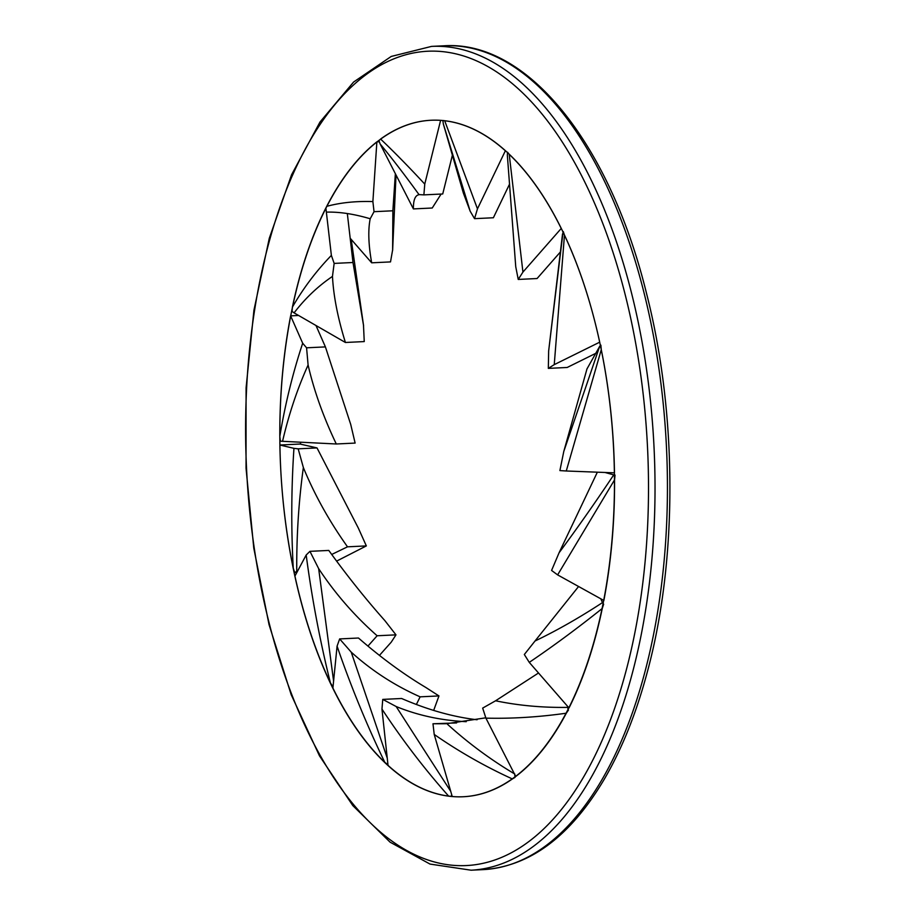 <?xml version="1.0" encoding="UTF-8"?>
<svg xmlns="http://www.w3.org/2000/svg" width="916" height="916" viewBox="0 0 916 916"><rect width="100%" height="100%" fill="white"/><g stroke="black" fill="none" stroke-linecap="round" stroke-linejoin="round"><path stroke-width="1.37" d="M300.551 442.21A338.622 166.781 -92.7 0 0 300.574 444.1M595.32 323.428A338.622 166.781 87.3 0 1 463.427 796.737A338.622 166.781 87.3 0 1 280.594 466.496A338.622 166.781 87.3 0 1 430.944 120.259A338.622 166.781 87.3 0 1 595.32 323.428M308.097 365.015L306.574 347.805L325.409 346.901L350.725 424.452L355.122 443.081L336.286 443.985L282.552 441.306C288.872 414.158 297.391 388.728 308.097 365.015C313.948 390.525 323.337 416.849 336.286 443.985M306.574 347.805L302.681 343.225C292.742 373.293 285.116 404.368 279.804 436.44L280.365 441.157L282.552 441.306M325.409 346.901L315.997 325.524M298.593 315.482L290.624 315.86A338.622 166.781 -92.7 0 0 279.804 436.44M290.624 315.86L302.681 343.225M463.393 193.161L443.344 123.981L470.171 211.207L463.393 193.161M442.863 120.557L443.344 123.981M470.171 211.207L474.545 218.661L493.38 217.756L509.468 184.288M474.545 218.661L477.465 208.848L444.695 120.752L442.863 120.477M477.465 208.848L505.369 150.774A338.622 166.781 -92.7 0 0 444.695 120.752M563.031 232.16L548.65 350.954L548.329 368.381L567.176 367.476L595.732 353.358M548.329 368.381L554.249 364.637L564.462 235.172L563.294 231.599M554.249 364.637L599.705 342.172A338.622 166.781 -92.7 0 0 564.462 235.172M371.678 262.812C368.438 244.641 367.946 229.95 370.201 218.764L374.037 211.688L392.872 210.783L392.62 250.423L396.021 174.979L392.643 249.816L390.514 261.907L371.678 262.812L350.187 238.229M392.872 210.783L395.357 173.685M374.037 211.688L372.881 201.577C355.797 201.039 340.409 202.631 326.714 206.352L325.878 207.978A338.622 166.781 -92.7 0 0 292.387 307.135L292.032 311.371L294.093 312.883C305.085 298.467 317.875 286.307 332.474 276.403C333.504 296.063 337.821 318.081 345.412 342.481L294.093 312.883M379.235 141.74L376.877 141.854A338.622 166.781 -92.7 0 0 326.714 206.352M376.877 141.854L372.881 201.577M605.018 472.473L613.72 474.9C595.171 502.689 576.954 528.646 559.081 552.772L597.347 472.187M614.51 475.038L613.72 474.9M559.081 552.772L551.581 570.439L557.626 574.893L614.556 479.858L615.037 475.095M557.626 574.893L603.862 600.495A338.622 166.781 -92.7 0 0 614.556 479.858M600.85 598.835L602.465 602.613C579.255 617.785 556.779 630.586 535.013 641.005L578.58 586.503M603.22 603.724L602.465 602.613M535.013 641.017L524.33 654.505L529.265 662.371C553.138 646.227 577.469 628.25 602.27 608.453L603.655 604.159M529.265 662.371L569.008 707.965A338.622 166.781 -92.7 0 0 602.27 608.453M567.519 706.259L567.645 707.381C542.432 707.736 518.41 705.538 495.579 700.786L538.528 672.985M568.229 709.499L567.645 707.381M495.579 700.786L482.663 708.102L485.915 718.144C511.872 718.762 538.677 717.113 566.317 713.198L568.47 710.026M485.915 718.144L515.742 776.482A338.622 166.781 -92.7 0 0 566.317 713.198M514.998 777.054L514.769 774.581M514.792 774.02C490.484 759.593 467.836 742.819 446.848 723.686L485.743 717.823M456.603 722.919L432.982 723.766L445.84 723.743M432.982 723.766L434.218 734.437C458.996 751.635 485.056 766.474 512.376 778.943L515.067 777.363M434.218 734.437L452.229 796.508A338.622 166.781 -92.7 0 0 463.427 796.737A338.622 166.781 -92.7 0 0 512.376 778.943M297.666 570.954L296.738 571.401C296.509 535.871 298.719 501.247 303.356 467.526L298.181 448.829L317.016 447.924L358.339 528.097L366.343 545.913L336.607 561.119M298.181 448.829L293.944 448.348C291.311 488.148 291.082 528.085 293.246 568.149A338.622 166.781 -92.7 0 1 279.895 445.016L300.059 444.042L317.016 447.924M366.343 545.913L347.507 546.818L331.707 554.466M293.246 568.149L294.712 572.615L296.738 571.401M294.712 572.615L296.841 572.511M303.345 467.526C314.577 494.823 329.291 521.261 347.507 546.818M279.895 445.016L293.944 448.348M507.475 152.686L507.361 155.422M560.363 252.003L537.074 278.533L518.238 279.437L515.742 266.716L507.338 155.125M518.238 279.437L522.933 272.086L509.216 154.323L507.556 152.251M522.933 272.086L561.233 228.462A338.622 166.781 -92.7 0 0 509.216 154.323M387.262 758.162L351.217 652.135L339.641 638.921L358.477 638.017C381.193 657.78 403.647 674.268 425.825 687.469L438.959 695.931L433.669 710.427M438.959 695.931L420.123 696.836L416.379 704.484M339.641 638.921L337.077 646.158C350.92 686.45 366.847 725.186 384.835 762.375L387.548 764.413L387.811 763.291M351.217 652.135C371.678 670.638 394.647 685.546 420.123 696.836M337.077 646.158L332.897 688.042A338.622 166.781 -92.7 0 0 384.835 762.375M450.741 791.378L396.159 706.522L382.762 699.4L401.609 698.496C427.131 709.545 451.634 716.552 475.118 719.518L477.087 719.758M382.762 699.4L381.961 709.087C402.479 740.208 424.703 769.222 448.645 796.118L451.519 796.37L451.622 794.39M451.519 796.37L452.183 796.336M396.159 706.534C417.925 715.419 441.283 720.468 466.233 721.682M381.961 709.087L388.029 765.364A338.622 166.781 -92.7 0 0 448.645 796.118M333.596 681.069L318.654 568.618L309.94 551.34L328.787 550.436C347.175 575.855 365.873 599.259 384.892 620.647L395.975 634.857L391.246 642.15L379.442 655.398M395.975 634.857L377.129 635.761L367.946 646.089M309.94 551.34L306.184 555.016C311.921 598.388 319.993 640.994 330.378 682.821L332.588 686.324L333.161 685.317M318.654 568.618C335.016 593.419 354.515 615.804 377.129 635.761M306.184 555.016L294.929 576.072A338.622 166.781 -92.7 0 0 330.378 682.821M332.462 276.403L334.157 263.407L352.992 262.503L363.606 325.901L351.206 239.408L363.48 325.054L364.247 341.576L345.412 342.481M352.992 262.503L347.324 213.531M334.157 263.407L331.374 255.404C316.329 270.93 303.333 288.174 292.387 307.135M325.878 207.978L331.374 255.404M586.984 368.896L599.705 346.305L563.787 451.451L586.984 368.896M600.415 345.504L599.705 346.305M563.787 451.451L559.894 470.584L566.271 470.996L601.274 349.66L600.873 345.149M566.271 470.996L614.476 472.839A338.622 166.781 -92.7 0 0 601.274 349.66M441.111 194.055L432.238 208.012L413.402 208.917L380.106 143.915C392.22 158.605 405.204 175.529 419.081 194.696C415.177 195.303 413.288 200.043 413.402 208.917M419.677 194.639L423.89 194.879L424.761 184.093C408.776 166.838 394.052 151.827 380.587 139.049L378.961 140.617L380.106 143.915M423.89 194.879L442.726 193.974L452.39 155.17M424.761 184.093L440.607 120.362A338.622 166.781 -92.7 0 0 430.944 120.259A338.622 166.781 -92.7 0 0 380.587 139.049M644.131 293.212A412.372 203.112 87.3 0 1 483.511 869.605C530.02 866.353 570.141 836.445 603.884 779.894C621.689 749.563 636.139 713.713 647.234 672.31C677.68 560.352 677.439 414.501 646.662 293.956C609.861 143.491 527.318 40.167 443.951 45.8A412.372 203.112 87.3 0 1 644.131 293.212M631.719 293.807A412.372 203.112 -92.7 0 0 431.539 46.395L391.235 56.437L353.587 82.051L319.993 122.023L291.563 174.773L269.281 238.309L253.927 310.249L246.083 387.857L246.038 468.168L253.778 548.1L269.029 624.586L291.196 694.717L319.466 755.826L352.82 805.611L390.09 842.17L430.016 864.074L471.099 870.2A412.372 203.112 -92.7 0 0 631.719 293.807M625.502 295.914A407.62 200.764 87.3 0 1 439.245 863.17A407.62 200.764 87.3 0 1 276.792 216.416A407.62 200.764 87.3 0 1 625.502 295.914M562.527 233.946L548.695 350.633M327.321 212.1C340.26 211.894 354.561 214.115 370.213 218.764M443.951 45.8L431.539 46.395M483.511 869.605L471.099 870.2"/></g></svg>
